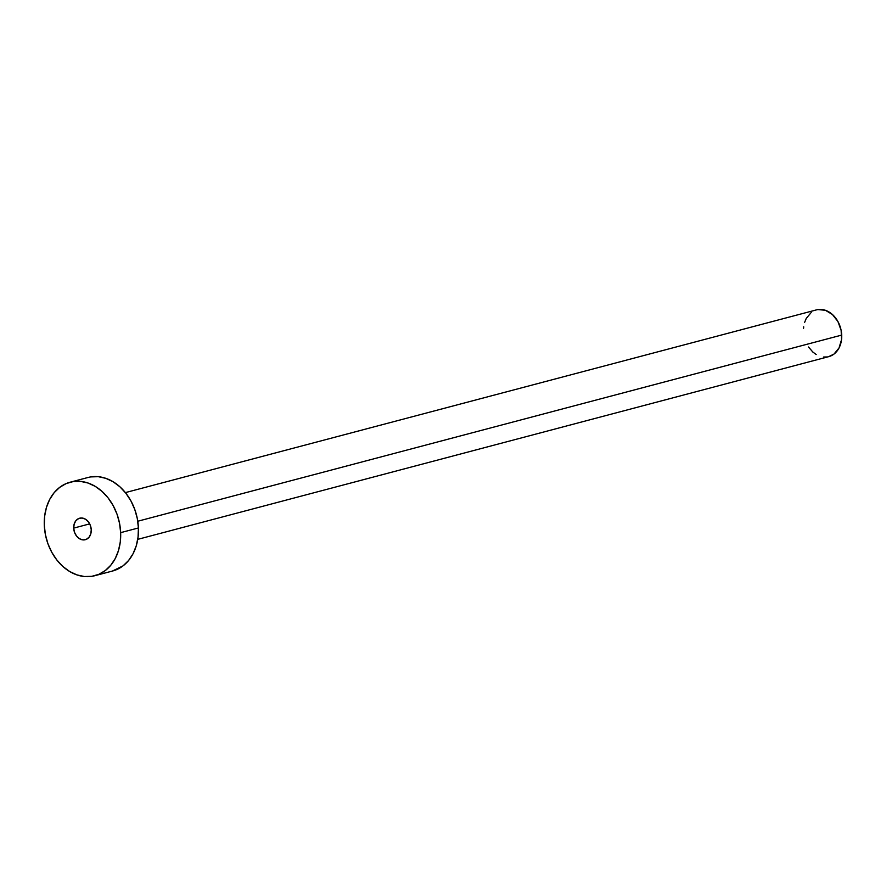 <?xml version="1.0" encoding="UTF-8"?>
<svg xmlns="http://www.w3.org/2000/svg" width="886" height="886" viewBox="0 0 886 886"><rect width="100%" height="100%" fill="white"/><g stroke="black" fill="none" stroke-linecap="round" stroke-linejoin="round"><path stroke-width="1.33" d="M73.693 528.111L89.685 523.881L73.693 528.111L74.535 532.364L76.584 536.096L79.518 538.743L82.919 539.895L86.241 539.397L88.999 537.293L90.76 533.926L91.258 529.806A11.119 8.605 75.2 0 1 85.322 539.707A11.119 8.605 75.2 0 1 73.693 528.111A11.119 8.605 75.2 0 1 79.629 518.21A11.119 8.605 75.2 0 1 91.258 529.806L90.416 525.553L88.378 521.821L85.433 519.174L82.033 518.022L78.71 518.531L75.952 520.625L74.191 523.991L73.693 528.111M137.74 539.352L828.787 356.626A24.177 18.706 -104.8 0 0 841.7 335.096L137.773 521.234L841.7 335.096A24.177 18.706 -104.8 0 0 816.427 309.89L125.38 492.605M94.835 575.701L112.6 571.005A48.353 37.411 -104.8 0 0 138.415 527.956L120.651 532.652L138.415 527.956A48.353 37.411 -104.8 0 0 87.88 477.521L70.116 482.217A48.353 37.411 75.2 0 1 120.651 532.652A48.353 37.411 75.2 0 1 94.835 575.701A48.353 37.411 75.2 0 1 44.3 525.265A48.353 37.411 75.2 0 1 70.116 482.217M90.915 476.889L98.324 476.69L105.811 478.329L113.087 481.729L119.865 486.757L125.878 493.236L130.918 500.9L134.783 509.472L137.308 518.598L138.415 527.956L138.05 537.16L136.245 545.876L133.044 553.761L128.581 560.506L123.032 565.866L112.433 571.049M44.3 525.265L44.665 516.062L46.471 507.346L49.671 499.46L54.135 492.716L59.683 487.355L66.107 483.601L73.15 481.585L80.571 481.397L88.046 483.025L95.323 486.425L102.1 491.464L108.125 497.932L113.153 505.596L117.018 514.168L119.544 523.294L120.651 532.652L120.297 541.855L118.48 550.571L115.28 558.457L110.816 565.202L105.279 570.562L98.855 574.316L91.801 576.332L84.391 576.531L76.905 574.892L69.629 571.492L62.851 566.464L56.837 559.985L51.798 552.321L47.933 543.749L45.407 534.623L44.3 525.265M817.955 309.568L825.398 310.288L832.419 314.508L837.957 321.574L841.146 330.423L841.523 339.703L839.009 347.999L834.014 354.057L828.709 356.648M827.269 356.947L823.57 357.036M816.194 354.522L812.805 352.008L808.508 346.991M803.569 328.296L803.702 326.812M804.61 322.449L806.205 318.506L811.211 312.459"/></g></svg>
